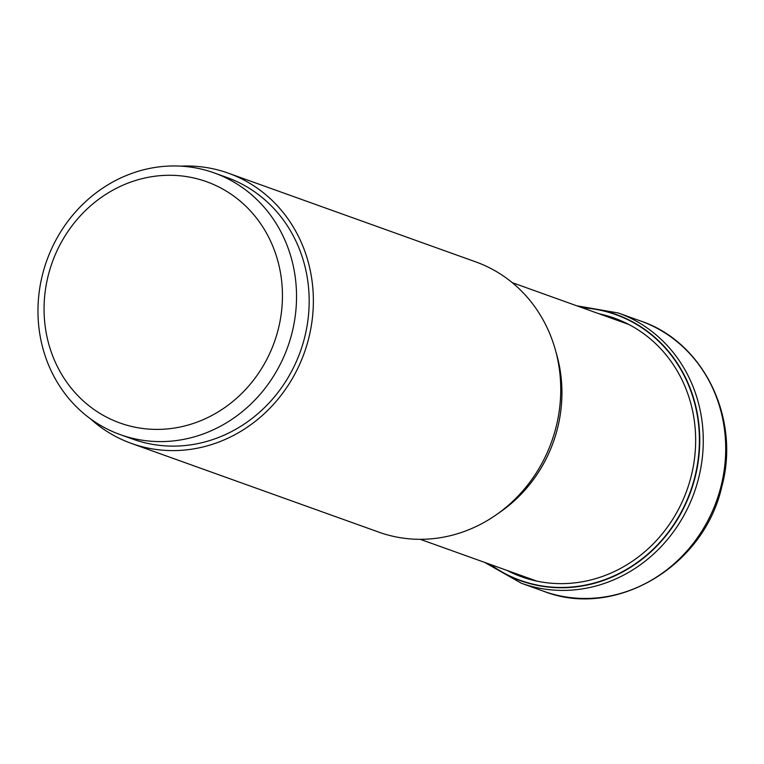 <?xml version="1.0" encoding="UTF-8"?>
<svg xmlns="http://www.w3.org/2000/svg" width="764" height="764" viewBox="0 0 764 764"><rect width="100%" height="100%" fill="white"/><g stroke="black" fill="none" stroke-linecap="round" stroke-linejoin="round"><path stroke-width="1.15" d="M490.326 564.434A141.168 129.947 109.7 0 0 694.762 477.242A141.168 129.947 -70.3 0 0 582.349 307.796M131.437 443.435L378.801 532.136A143.556 132.143 -70.3 0 0 556.03 427.238A143.556 132.143 -70.3 0 0 475.714 261.871L228.34 173.18A143.556 132.143 109.7 0 1 308.656 338.538A143.556 132.143 109.7 0 1 131.437 443.435A143.556 132.143 109.7 0 1 90.343 418.71M180.896 166.151A143.556 132.143 109.7 0 1 228.34 173.18M120.32 434.649L132.965 439.176A139.029 127.98 -70.3 0 0 145.809 442.977A139.029 127.98 -70.3 0 0 302.649 344.593A139.029 127.98 -70.3 0 0 226.812 177.429L214.178 172.903A139.029 127.98 109.7 0 1 290.014 340.066A139.029 127.98 109.7 0 1 133.175 438.45A139.029 127.98 109.7 0 1 120.32 434.649A139.029 127.98 109.7 0 1 44.493 267.486A139.029 127.98 109.7 0 1 201.324 169.102A139.029 127.98 109.7 0 1 214.178 172.903M131.838 426.503A128.18 117.99 109.7 0 1 48.275 275.346A128.18 117.99 109.7 0 1 194.677 178.184A128.18 117.99 109.7 0 1 278.239 329.341A128.18 117.99 109.7 0 1 131.838 426.503M543.767 591.288A143.556 132.143 -70.3 0 0 720.996 486.391A143.556 132.143 -70.3 0 0 640.681 321.023C703.654 341.995 740.622 418.309 721.779 486.763C703.94 566.649 615.068 619.365 543.767 591.288L521.334 583.238L484.653 562.399M640.681 321.023L618.238 312.982A143.556 132.143 109.7 0 1 698.563 478.34A143.556 132.143 109.7 0 1 521.334 583.238M581.499 307.491A141.455 130.214 109.7 0 1 695.097 477.338A141.455 130.214 109.7 0 1 489.476 564.128M598.986 313.765A137.405 126.48 -70.3 0 1 691.143 476.364A137.405 126.48 109.7 0 1 506.962 570.402M556.049 352.405A136.317 125.487 109.7 0 1 557.491 428.413A136.317 125.487 109.7 0 1 557.453 428.547A136.317 125.487 109.7 0 1 498.367 513.274M618.238 312.982L576.677 305.762M512.262 282.661L628.81 324.452M420.238 539.308L536.786 581.098"/></g></svg>
